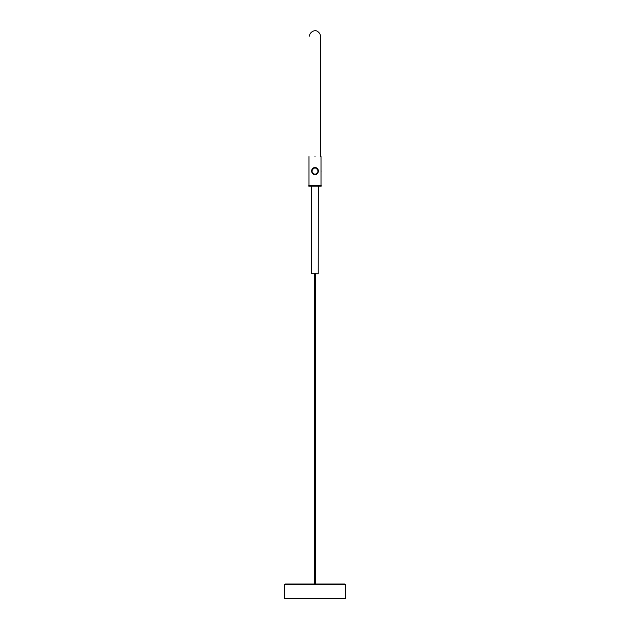 <?xml version="1.0" encoding="UTF-8"?>
<svg xmlns="http://www.w3.org/2000/svg" width="630" height="630" viewBox="0 0 630 630"><rect width="100%" height="100%" fill="white"/><g stroke="black" fill="none" stroke-linecap="round" stroke-linejoin="round"><path stroke-width="0.94" d="M318.315 186.378L318.213 273.774L311.685 273.672L311.685 186.378M315 273.672C310.724 273.672 310.724 273.672 315 273.672C319.276 273.672 319.276 273.672 315 273.672M312.141 172.73L311.708 171.462M316.52 173.998L314.89 174.368M311.582 171.195L311.992 169.439M311.85 169.722L313.22 168.139M313.669 167.903L313.086 168.226M316.906 168.218L314.362 167.698M314.992 167.635L315 167.635C319.41 167.422 319.41 174.683 315 174.471L315 174.471C310.59 174.683 310.59 167.422 315 167.635L315 167.635M318.315 171.053C318.496 175.329 311.503 175.329 311.685 171.053C311.503 166.785 318.496 166.785 318.315 171.053M318.213 171.053C316.071 175.195 313.929 175.195 311.787 171.053C313.929 166.918 316.071 166.918 318.213 171.053M312.582 168.643L312.165 169.147L312.582 168.643M312.827 173.691L313.677 174.203M315 185.448C307.125 185.448 307.125 185.448 315 185.448C322.875 185.448 322.875 185.448 315 185.448M315 156.665C307.125 156.665 307.125 156.665 315 156.665C322.875 156.665 322.875 156.665 315 156.665M315 156.555C307.259 156.555 307.259 156.555 315 156.555C322.741 156.555 322.741 156.555 315 156.555M308.787 186.173L321.213 186.173L308.787 186.173L308.787 185.551L321.213 185.551L321.213 186.173M321.001 170.58L321.048 170.179M320.985 170.809L321.072 172.084M321.009 185.551L321.009 156.555M315.063 174.471L316.795 173.959M317.418 173.47L317.835 172.959M318.418 171.195L318.26 170.037M318.418 170.911L318.347 170.376M318.15 169.722L317.835 169.147L318.15 169.722M317.173 168.415L316.772 168.131M316.331 174.203L316.906 173.888M318.347 171.73L318.418 171.053M311.653 170.376L311.653 171.738M345.445 584.624L344.823 584.002L285.177 584.002L284.555 584.624L284.555 598.5L345.445 598.5L345.445 584.624L284.555 584.624M308.991 185.551L308.991 156.555M314.378 584.002L314.378 273.452M315.622 584.002L315.622 273.452M320.386 156.657L320.386 36.154C320.536 34.556 319.654 33.004 317.717 31.508C314.496 28.948 309.023 32.917 309.613 36.154"/></g></svg>

